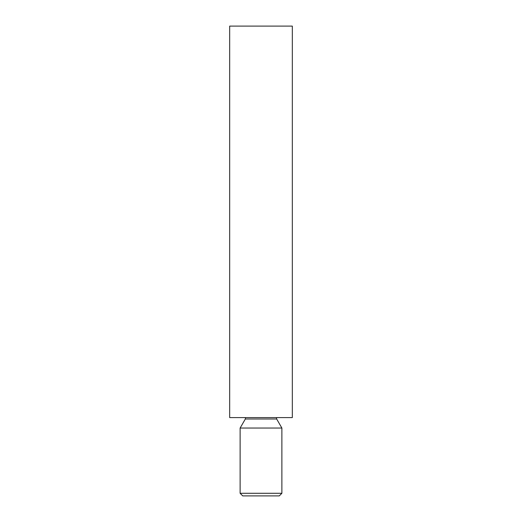 <?xml version="1.0" encoding="UTF-8"?>
<svg xmlns="http://www.w3.org/2000/svg" width="522" height="522" viewBox="0 0 522 522"><rect width="100%" height="100%" fill="white"/><g stroke="black" fill="none" stroke-linecap="round" stroke-linejoin="round"><path stroke-width="0.78" d="M281.88 493.29L279.27 495.9L242.73 495.9L240.12 493.29L281.88 493.29L281.88 428.04L240.12 428.04L240.12 493.29M276.503 417.6L276.66 418.996L281.88 428.04M292.32 417.6L229.68 417.6L229.68 26.1L292.32 26.1L292.32 417.6M276.66 418.996L245.34 418.996L240.12 428.04M245.34 418.996L245.497 417.6"/></g></svg>
